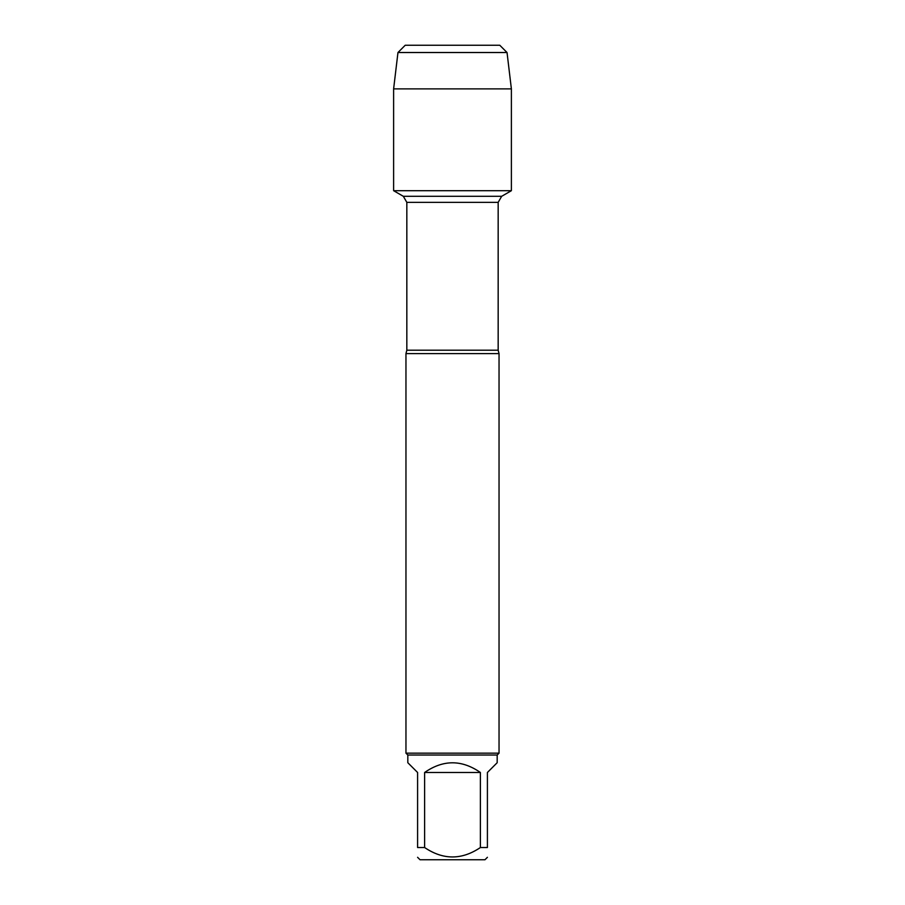 <?xml version="1.0" encoding="UTF-8"?>
<svg xmlns="http://www.w3.org/2000/svg" width="905" height="905" viewBox="0 0 905 905"><rect width="100%" height="100%" fill="white"/><g stroke="black" fill="none" stroke-linecap="round" stroke-linejoin="round"><path stroke-width="1.36" d="M442.896 45.25L499.775 45.25L405.225 45.25L397.962 52.524L393.618 88.882L393.618 190.695L403.336 196.306L406.831 202.358L406.831 350.212L405.96 353.595L405.96 753.164L499.04 753.164L499.04 353.595L405.96 353.595M393.618 190.695L511.382 190.695L393.618 190.695L393.618 88.882L511.382 88.882L511.382 190.695L501.664 196.306L403.336 196.306M487.41 857.307L484.967 859.75L420.033 859.75L417.59 857.307M480.385 772.485C461.799 759.578 443.201 759.578 424.615 772.485L480.385 772.485L480.385 847.533C461.776 860.089 443.179 860.089 424.615 847.533L417.59 847.533C417.59 860.089 417.59 860.089 417.59 847.533L417.59 772.485L407.816 762.711L407.816 755.03L497.184 755.03L497.184 762.711L487.41 772.485L487.41 847.533C487.41 860.089 487.41 860.089 487.41 847.533L480.385 847.533M424.615 772.485L424.615 847.533M407.816 755.03L405.96 753.164M499.775 45.25L507.038 52.524L511.382 88.882M507.038 52.524L397.962 52.524L393.618 88.882M406.831 350.212L498.169 350.212L499.04 353.595M498.169 350.212L498.169 202.358L406.831 202.358M498.169 202.358L501.664 196.306M497.184 755.03L499.04 753.164M405.225 45.25L397.962 52.524"/></g></svg>
